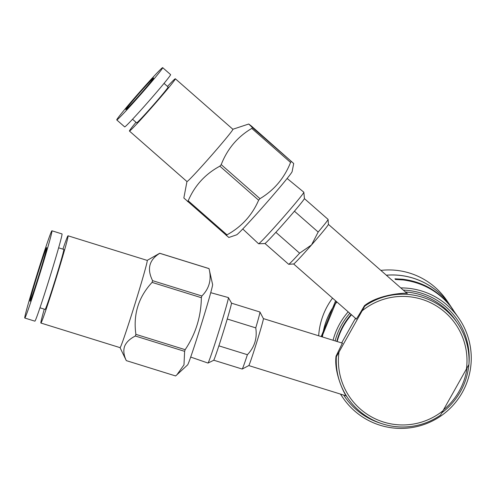 <?xml version="1.0" encoding="UTF-8"?>
<svg xmlns="http://www.w3.org/2000/svg" width="496" height="496" viewBox="0 0 496 496"><rect width="100%" height="100%" fill="white"/><g stroke="black" fill="none" stroke-linecap="round" stroke-linejoin="round"><path stroke-width="0.74" d="M386.316 275.193A70.283 70.24 -34.2 0 1 450.356 305.734A70.283 70.24 -34.2 0 1 450.368 305.753M450.356 305.734L446.958 300.731A70.283 70.24 145.8 0 0 380.854 270.394M321.892 336.79L336.338 301.463M321.358 336.623L321.42 336.046L321.954 336.263M335.587 300.805L321.42 336.046M332.543 298.133A70.283 70.24 145.8 0 0 318.674 335.792M322.419 336.951A70.283 70.24 -34.2 0 1 336.865 301.921M336.902 301.952A70.283 70.24 145.8 0 0 322.45 336.964M349.816 313.292A68.175 68.132 145.8 0 0 335.129 340.901M343.691 395.083A68.175 68.132 145.8 0 0 380.612 423.249M441.93 412.722A68.175 68.132 145.8 0 0 468.894 364.597M400.805 287.909A70.283 70.24 -34.2 0 1 462.272 392.51A70.283 70.24 -34.2 0 1 340.616 394.128M333.058 340.262A70.283 70.24 -34.2 0 1 348.18 311.854M453.208 309.944L450.356 305.995C437.962 290.526 422.046 281.61 402.609 279.229L402.374 279.856M397.724 279.527L394.959 278.826L395.399 279.477L403.087 279.93C422.691 282.559 438.607 291.481 450.833 306.695L459.153 318.705M394.959 278.826L402.609 279.229M452.978 309.603L450.38 305.778A70.283 70.24 145.8 0 0 386.359 275.23M469.005 363.277A68.175 68.132 145.8 0 0 403.316 290.117M336.803 341.428A66.414 66.377 -34.2 0 1 351.137 314.452M405.443 291.983A66.414 66.377 -34.2 0 1 455.998 320.937L457.616 323.324A66.414 66.377 -34.2 0 1 468.943 364.504L440.541 415.115A66.414 66.377 -34.2 0 1 336.369 356.723L336.028 356.215L342.37 343.158M351.497 314.768A66.414 66.377 145.8 0 0 337.162 341.533M406.546 293.08L407.47 293.297C405.672 292.758 379.031 294.01 364.467 305.66L364.777 306.113A66.414 66.377 -34.2 0 1 457.616 323.324M443.604 409.789A66.414 66.377 145.8 0 0 467.052 367.982M336.028 356.215C333.765 373.587 345.309 395.889 346.661 396.372L346.357 395.913L248.787 365.583A24.595 0.676 107.3 0 0 248.8 365.577L242.209 369.049A29.872 0.818 107.3 0 1 242.184 369.049A29.872 0.818 107.3 0 1 242.172 369.036M356.072 318.785L356.004 319.188C356.481 319.04 359.309 314.532 364.467 305.66M336.369 356.723L364.777 306.113M341.657 342.934L355.496 318.277M466.432 369.111A64.306 64.269 145.8 0 0 362.26 310.725M338.966 352.241A64.306 64.269 145.8 0 0 443.139 410.626M228.383 297.581L231.465 303.025A30.008 0.825 107.3 0 1 223.324 331.911A30.008 0.825 107.3 0 1 213.658 360.313L208.029 363.053A34.292 0.942 -72.7 0 0 219.083 330.59A34.292 0.942 -72.7 0 0 228.383 297.581A34.292 0.942 -72.7 0 0 228.377 297.575A34.292 0.942 -72.7 0 0 228.358 297.563A34.292 0.942 -72.7 0 0 228.34 297.563L210.719 292.677M231.483 303.161L259.916 312.003A29.872 0.818 107.3 0 1 259.916 312.003A29.872 0.818 107.3 0 1 259.935 312.015A29.872 0.818 107.3 0 1 259.935 312.021A29.872 0.818 107.3 0 1 255.75 327.875C257.362 338.204 254.572 347.15 247.392 354.708A29.872 0.818 107.3 0 1 242.209 369.049M227.242 319.015L255.75 327.875M342.631 343.238L263.395 318.606A24.595 0.676 107.3 0 1 263.401 318.618A24.595 0.676 107.3 0 1 256.73 342.29A24.595 0.676 107.3 0 1 248.8 365.577M247.392 354.708L218.885 345.848M303.831 192.243L304.426 198.474A30.008 1.017 131.3 0 1 304.426 198.474A30.008 1.017 131.3 0 1 285.386 221.662A30.008 1.017 131.3 0 1 264.858 243.555L258.608 243.765A34.292 1.166 -48.7 0 0 282.069 218.748A34.292 1.166 -48.7 0 0 303.831 192.243A34.292 1.166 -48.7 0 0 303.819 192.219A34.292 1.166 -48.7 0 0 303.812 192.206A34.292 1.166 -48.7 0 0 303.806 192.2L287.122 178.461M242.767 228.985L258.565 243.753A34.292 1.166 -48.7 0 0 258.565 243.753A34.292 1.166 -48.7 0 0 258.608 243.765M304.395 198.611L328.079 219.393A29.872 1.017 131.3 0 1 328.079 219.393A29.872 1.017 131.3 0 1 328.085 219.406A29.872 1.017 131.3 0 1 328.092 219.43A29.872 1.017 131.3 0 1 318.172 232.047L311.531 244.925L299.615 253.171L275.869 232.32M294.419 211.203L318.172 232.047M406.348 293.384A26.356 0.893 -48.7 0 0 406.54 292.969A26.356 0.893 -48.7 0 0 406.534 292.938A26.356 0.893 -48.7 0 0 406.528 292.931A26.356 0.893 -48.7 0 0 406.522 292.931L328.414 224.366A26.356 0.893 131.3 0 1 311.531 244.925A26.356 0.893 131.3 0 1 293.657 263.977L288.709 264.3A29.872 1.017 131.3 0 1 288.672 264.294A29.872 1.017 131.3 0 1 288.666 264.287M328.408 224.359A26.356 0.893 131.3 0 1 328.414 224.384L328.092 219.43M299.615 253.171A29.872 1.017 131.3 0 1 288.709 264.3M125.804 109.635A21.086 0.719 131.3 0 1 139.24 93.254A21.086 0.719 131.3 0 1 153.63 77.946A21.086 0.719 131.3 0 1 153.63 77.953A21.086 0.719 131.3 0 1 140.194 94.339A21.086 0.719 131.3 0 1 125.81 109.641A21.086 0.719 131.3 0 1 125.804 109.635M162.669 67.648L170.587 74.598A34.788 1.184 131.3 0 1 170.587 74.598A34.788 1.184 131.3 0 1 170.593 74.611A34.788 1.184 131.3 0 1 148.422 101.643A34.788 1.184 131.3 0 1 124.688 126.889A34.788 1.184 131.3 0 1 124.676 126.883L116.765 119.939A34.788 1.184 131.3 0 1 116.758 119.933A34.788 1.184 131.3 0 1 138.93 92.901A34.788 1.184 131.3 0 1 162.669 67.648A34.788 1.184 131.3 0 1 162.676 67.654A34.788 1.184 131.3 0 1 140.504 94.693A34.788 1.184 131.3 0 1 116.765 119.939M164.021 83.384L168.125 86.986A23.858 0.812 131.3 0 1 168.125 86.986A23.858 0.812 131.3 0 1 168.132 86.986A23.858 0.812 131.3 0 1 152.929 105.53A23.858 0.812 131.3 0 1 136.648 122.847A23.858 0.812 131.3 0 1 136.642 122.841L132.544 119.245M167.481 86.416A34.788 1.184 131.3 0 1 175.336 78.771L232.878 129.276A34.788 1.184 131.3 0 1 232.878 129.276A34.788 1.184 131.3 0 1 232.884 129.289A34.788 1.184 131.3 0 1 210.713 156.321A34.788 1.184 131.3 0 1 186.973 181.567A34.788 1.184 131.3 0 1 186.967 181.561L129.437 131.062A34.788 1.184 131.3 0 1 129.431 131.049A34.788 1.184 131.3 0 1 135.997 122.276M175.336 78.771A34.788 1.184 131.3 0 1 175.342 78.777A34.788 1.184 131.3 0 1 153.171 105.809A34.788 1.184 131.3 0 1 129.437 131.062M251.354 126.015L248.775 124.068L252.427 127.596L293.713 163.513L251.354 126.015M228.786 237.435L183.849 197.991L186.949 181.548M226.982 234.837C241.521 226.864 252.067 215.32 258.633 200.204L219.858 166.166C205.239 174.059 194.686 185.603 188.207 200.799L226.982 234.837A56.228 1.91 131.3 0 1 226.275 235.557M259.985 198.667C274.164 190.166 284.357 178.095 290.563 162.452L251.788 128.414C237.522 136.828 227.329 148.899 221.21 164.629L259.985 198.667A56.228 1.91 131.3 0 1 258.633 200.204M228.799 237.491L236.592 234.844A42.166 1.432 131.3 0 0 265.372 204.098A42.166 1.432 131.3 0 0 292.132 171.573L293.713 163.513M291.202 161.628A56.228 1.91 131.3 0 1 290.563 162.452M252.427 127.596A56.228 1.91 131.3 0 1 251.788 128.414M221.21 164.629A56.228 1.91 131.3 0 1 219.858 166.166M188.207 200.799A56.228 1.91 131.3 0 1 187.5 201.519M31.397 298.059A28.111 0.775 107.3 0 1 30.014 301.252A28.111 0.775 107.3 0 1 35.576 280.854A28.111 0.775 107.3 0 1 45.322 250.765A28.111 0.775 107.3 0 1 46.705 247.566A28.111 0.775 107.3 0 1 41.149 267.97A28.111 0.775 107.3 0 1 31.397 298.059M51.925 230.789L61.988 233.914A45.682 1.252 107.3 0 1 52.948 267.071A45.682 1.252 107.3 0 1 37.113 315.964A45.682 1.252 107.3 0 1 34.863 321.16L24.8 318.035A45.682 1.252 107.3 0 1 33.833 284.878A45.682 1.252 107.3 0 1 49.674 235.984A45.682 1.252 107.3 0 1 51.925 230.789A45.682 1.252 107.3 0 1 42.885 263.94A45.682 1.252 107.3 0 1 27.044 312.833A45.682 1.252 107.3 0 1 24.8 318.035M58.621 247.808L63.786 249.414A31.415 0.862 107.3 0 1 57.573 272.217A31.415 0.862 107.3 0 1 46.68 305.84A31.415 0.862 107.3 0 1 45.136 309.417L39.965 307.805M62.918 249.147A45.682 1.252 107.3 0 1 65.776 240.988A45.682 1.252 107.3 0 1 68.02 235.792L147.188 260.4A45.682 1.252 107.3 0 1 138.155 293.558A45.682 1.252 107.3 0 1 122.314 342.451A45.682 1.252 107.3 0 1 120.063 347.646L40.901 323.039A45.682 1.252 107.3 0 1 44.268 309.144M68.02 235.792A45.682 1.252 107.3 0 1 58.987 268.95A45.682 1.252 107.3 0 1 43.146 317.843A45.682 1.252 107.3 0 1 40.901 323.039M126.325 360.629L175.603 375.949L176.948 374.753L183.985 364.851L184.624 351.342L135.346 336.021C129.859 338.78 126.263 342.234 124.57 346.382C123.194 350.629 123.777 355.378 126.325 360.629A56.228 1.544 107.3 0 1 126.294 360.598A56.228 1.544 107.3 0 1 126.282 360.573M147.169 260.394L159.712 253.258L208.99 268.572A56.228 1.544 107.3 0 1 209.033 268.634L159.755 253.313C149.147 259.836 146.76 268.95 152.588 280.668L201.866 295.988C209.362 288.492 211.749 279.372 209.033 268.634L212.598 284.462A42.166 1.159 107.3 0 1 203.937 315.94A42.166 1.159 107.3 0 1 189.602 360.139A42.166 1.159 107.3 0 1 187.593 364.907L176.948 374.753M185.169 349.674C195.66 334.006 201.06 316.684 201.357 297.712L152.08 282.391C138.477 297.079 133.083 314.402 135.892 334.354L185.169 349.674A56.228 1.544 107.3 0 1 184.624 351.342M201.866 295.988A56.228 1.544 107.3 0 1 201.357 297.712M152.588 280.668A56.228 1.544 107.3 0 1 152.08 282.391M135.892 334.354A56.228 1.544 107.3 0 1 135.346 336.021M340.423 394.072L342.835 397.625M346.344 395.913L347.702 397.904M190.7 357.077L207.998 363.06M263.401 318.618L259.935 312.021M242.184 369.049L213.745 360.208M288.672 264.294L264.988 243.505M406.565 293.384L406.54 292.969M356.283 318.965L293.638 263.977M232.847 129.258L248.763 124.012M120.044 347.64L126.294 360.598"/></g></svg>
